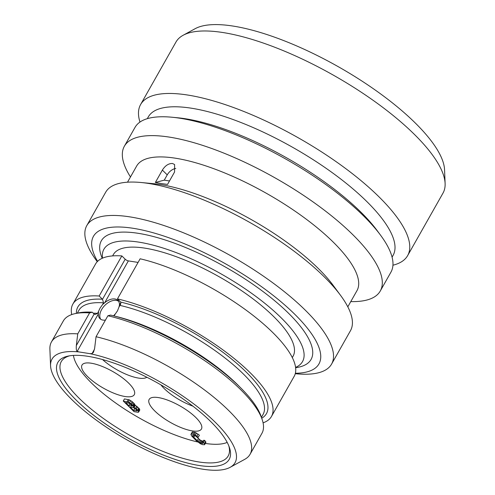 <?xml version="1.0" encoding="UTF-8"?>
<svg xmlns="http://www.w3.org/2000/svg" width="495" height="495" viewBox="0 0 495 495"><rect width="100%" height="100%" fill="white"/><g stroke="black" fill="none" stroke-linecap="round" stroke-linejoin="round"><path stroke-width="0.74" d="M445.11 183.515A153.407 48.683 29.5 0 0 366.201 95.529A153.407 48.683 29.5 0 0 222.998 32.54A153.407 48.683 -150.5 0 0 183.113 35.281L195.16 28.685A146.025 46.344 -150.5 0 1 233.126 26.08A146.025 46.344 29.5 0 1 369.437 86.037A146.025 46.344 29.5 0 1 444.56 169.791L445.11 183.515A153.407 48.683 29.5 0 1 442.994 193.124L407.639 255.612A153.407 48.683 29.5 0 1 392.937 265.202M183.113 35.281A153.407 48.683 -150.5 0 0 175.966 42.044L140.611 104.532A153.407 48.683 -150.5 0 0 139.961 122.073M407.639 255.612A153.407 48.683 29.5 0 0 342.534 166.252A153.407 48.683 29.5 0 0 187.642 95.028A153.407 48.683 -150.5 0 0 140.611 104.532M147.293 118.676L148.29 116.919A140.623 44.63 -150.5 0 1 191.404 108.207A140.623 44.63 29.5 0 1 333.389 173.498A140.623 44.63 29.5 0 1 393.067 255.414L392.077 257.165M172.037 117.235A147.015 46.654 -150.5 0 1 180.106 118.262A147.015 46.654 29.5 0 1 380.568 235.212L377.178 230.627A140.623 44.63 29.5 0 0 185.433 118.763A140.623 44.63 -150.5 0 0 177.717 117.779L172.037 117.235A147.015 46.654 -150.5 0 0 135.03 127.37L124.363 146.229A147.015 46.654 -150.5 0 0 130.476 176.963M380.568 235.212A147.015 46.654 29.5 0 1 390.939 272.157L380.265 291.017A147.015 46.654 29.5 0 1 350.776 301.603M380.265 291.017A147.015 46.654 29.5 0 0 317.877 205.376A147.015 46.654 29.5 0 0 169.439 137.121A147.015 46.654 -150.5 0 0 124.363 146.229M127.512 182.197L136.651 166.048A126.559 40.163 -150.5 0 1 175.453 158.208A126.559 40.163 29.5 0 1 303.237 216.965A126.559 40.163 29.5 0 1 356.951 290.689L347.812 306.838M141.094 182.506A140.623 44.63 -150.5 0 1 148.809 183.49A140.623 44.63 29.5 0 1 340.554 295.36L333.098 285.269A126.559 40.163 29.5 0 0 160.529 184.585A126.559 40.163 -150.5 0 0 153.58 183.701L141.094 182.506A140.623 44.63 -150.5 0 0 105.695 192.202L86.798 225.596A140.623 44.63 -150.5 0 0 96.723 260.933L97.274 261.676M161.123 183.534L155.356 182.488L162.372 170.088C165.212 165.602 168.578 163.399 172.47 163.486L174.593 164.519L174.562 172.006L167.551 184.406L161.123 183.534M162.372 170.088L167.236 174.877A8.947 5.476 134.5 0 1 175.768 168.455M167.236 174.877L164.253 180.149L169.488 180.972M164.253 180.149L155.356 182.488M340.554 295.36A140.623 44.63 29.5 0 1 350.472 330.697L331.582 364.091A140.623 44.63 29.5 0 1 296.183 373.781L295.261 373.694M331.582 364.091A140.623 44.63 29.5 0 0 271.904 282.175A140.623 44.63 29.5 0 0 129.919 216.884A140.623 44.63 -150.5 0 0 86.798 225.596M97.589 261.354A129.548 41.116 -150.5 0 1 133.174 228.3A129.548 41.116 29.5 0 1 286.698 306.714A129.548 41.116 29.5 0 1 295.373 373.261M295.583 367.401A114.098 36.209 -150.5 0 0 302.525 361.579A114.098 36.209 -150.5 0 0 254.102 295.113A114.098 36.209 -150.5 0 0 138.903 242.142A114.098 36.209 -150.5 0 0 103.919 249.214A114.098 36.209 -150.5 0 0 102.508 258.161M112.612 255.909L113.374 254.56A103.226 32.763 -150.5 0 1 145.029 248.168A103.226 32.763 29.5 0 1 249.257 296.09A103.226 32.763 29.5 0 1 293.065 356.227L292.304 357.576M121.844 255.915L99.161 296.01A114.098 36.209 -150.5 0 0 72.876 304.079L95.56 263.983A114.098 36.209 29.5 0 1 121.844 255.915L125.186 259.201A2.555 0.811 -150.5 0 0 128.366 260.89L138.08 262.418M117.451 298.887L140.135 258.792A114.098 36.209 29.5 0 1 250.792 313.651A114.098 36.209 29.5 0 1 294.166 376.349L271.483 416.443A114.098 36.209 -150.5 0 0 228.108 353.746A114.098 36.209 -150.5 0 0 117.451 298.887L120.786 302.167L120.706 304.147L118.973 307.067L119.456 305.137A12.783 7.827 -45.5 0 0 117.872 300.416A12.783 7.827 -45.5 0 0 104.649 302.81L102.601 304.499L100.095 308.063L97.577 313.372L95.182 314.443L94.143 314.065L92.256 312.209A111.536 35.399 29.5 0 0 78.179 312.964L75.017 313.651A114.098 36.209 -150.5 0 0 63.323 320.958L51.461 341.934A114.098 36.209 -150.5 0 0 49.89 349.08L50.558 365.718A105.144 33.369 -150.5 0 0 127.091 439.95A105.144 33.369 -150.5 0 0 230.144 467.317A105.144 33.369 -150.5 0 0 200.883 409.476A105.144 33.369 -150.5 0 0 90.01 353.671L92.027 353.609L94.489 349.26M113.968 315.921L117.513 310.798L118.973 307.067M118.515 301.201A12.783 7.827 -45.5 0 0 101.636 309.585A12.783 7.827 -45.5 0 0 100.739 319.281M99.161 296.01L102.496 299.296L103.548 302.822L102.601 304.499M113.621 315.829L114.902 314.263M98.53 311.695L98.357 313.929A12.783 7.827 -45.5 0 0 99.941 318.65A12.783 7.827 -45.5 0 0 105.466 320.067M230.144 467.317L244.753 459.329A114.098 36.209 -150.5 0 0 250.068 454.299L261.929 433.323A114.098 36.209 -150.5 0 0 262.171 419.537L261.137 416.481A111.536 35.399 29.5 0 0 110.546 315.086L107.898 315.767L96.036 336.736L94.619 348.418L93.444 352.335L92.027 353.609M92.256 312.209L89.607 312.896L77.746 333.865L76.329 345.547L94.143 314.065M90.01 353.671L78.847 351.914L77.226 351.283C76.428 351.122 76.125 349.21 76.329 345.547M78.847 351.914A105.144 33.369 -150.5 0 0 50.558 365.718M77.746 333.865A114.098 36.209 -150.5 0 0 51.461 341.934M250.068 454.299A114.098 36.209 -150.5 0 0 206.687 391.601A114.098 36.209 -150.5 0 0 96.036 336.736M89.607 312.896A114.098 36.209 -150.5 0 0 75.017 313.651M262.171 419.537A114.098 36.209 -150.5 0 0 107.898 315.767M88.036 356.338A98.437 31.241 29.5 0 1 174.023 392.851A98.437 31.241 29.5 0 1 229.408 447.486A98.437 31.241 29.5 0 1 199.021 465.473A98.437 31.241 -150.5 0 1 87.504 410.33A98.437 31.241 -150.5 0 1 67.939 356.128A98.437 31.241 -150.5 0 1 88.036 356.338M228.826 445.921A95.875 30.43 29.5 0 1 228.17 456.006A95.875 30.43 29.5 0 1 198.773 461.946A95.875 30.43 -150.5 0 1 101.964 417.433A95.875 30.43 -150.5 0 1 61.275 361.585A95.875 30.43 -150.5 0 1 69.578 355.825M73.433 355.41A90.907 28.852 -150.5 0 0 197.845 442.004M227.193 442.406A90.907 28.852 29.5 0 1 205.301 443.427M160.912 384.863A30.04 9.535 -150.5 0 0 192.945 406.178M102.533 359.537A30.04 9.535 -150.5 0 0 138.538 378.087A30.04 9.535 -150.5 0 0 146.842 377.239M91.21 363.212A30.04 9.535 -150.5 0 0 82.003 365.069A30.04 9.535 -150.5 0 0 94.749 382.573A30.04 9.535 -150.5 0 0 125.08 396.52A30.04 9.535 -150.5 0 0 134.293 394.657A30.04 9.535 -150.5 0 0 121.547 377.159A30.04 9.535 -150.5 0 0 91.21 363.212M158.357 397.578A30.04 9.535 -150.5 0 0 149.15 399.434A30.04 9.535 -150.5 0 0 161.896 416.939A30.04 9.535 -150.5 0 0 192.233 430.885A30.04 9.535 -150.5 0 0 201.44 429.023A30.04 9.535 -150.5 0 0 188.694 411.524A30.04 9.535 -150.5 0 0 158.357 397.578M138.575 412.18L139.769 410.07L139.299 408.666L134.807 404.916L134.473 403.914L132.171 401.655L129.418 399.892L124.449 398.921L123.261 401.03L134.071 411.661L137.987 412.279L138.575 412.18L138.538 411.605L137.579 410.12L133.613 407.026L133.279 406.024L130.977 403.765L128.224 402.002L123.261 401.03M204.546 444.751L205.939 442.295L204.683 440.383L203.705 440.234L202.511 442.344L203.006 443.371L201.112 443.26L198.26 441.676L192.976 436.472L192.642 435.47L194.535 435.575L198.198 437.295L196.886 436.138L194.201 434.573L191.683 433.991L190.903 434.437L191.763 436.095L196.199 440.593L200.333 443.712L202.492 444.621L204.546 444.751L204.472 443.6L203.488 442.493L202.511 442.344M203.111 441.28L200.475 440.296L195.841 436.144M198.198 437.295L199.392 435.185L195.395 432.463L192.289 431.974L191.095 434.09M134.807 404.916L133.613 407.026M134.9 404.743L133.706 406.853M135.364 405.195L134.17 407.305M136.768 406.178L135.574 408.288M137.622 406.884L136.428 408.994M138.773 408.01L137.579 410.12M139.299 408.666L138.105 410.776M139.732 409.495L138.538 411.605M128.372 399.539L127.178 401.649M129.418 399.892L128.224 402.002M130.76 400.672L129.566 402.782M132.171 401.655L130.977 403.765M133.025 402.355L131.831 404.471M133.947 403.264L132.753 405.374M134.473 403.914L133.279 406.024M125.619 402.54L129.442 403.332L132.202 406.049L128.836 405.708L125.619 402.54M135.68 409.062L137.028 410.794L133.669 410.46L130.216 407.063L133.322 407.552L135.68 409.062M132.134 405.851L131.942 406.197M129.987 403.679L128.836 405.708M136.967 410.603L136.768 410.943M134.844 408.375L133.669 410.46M204.683 440.383L203.488 442.493M205.666 441.49L204.472 443.6M205.939 442.295L204.744 444.405M192.877 431.881L191.683 433.991M194.343 432.11L193.149 434.22M195.395 432.463L194.201 434.573M196.503 433.02L195.315 435.13M198.08 434.028L196.886 436.138M192.858 435.408L192.611 435.848M193.564 435.427L192.976 436.472M194.696 435.637L193.731 437.351M198.371 438.632L197.177 440.742M199.454 439.566L198.26 441.676M200.475 440.296L199.281 442.406M201.422 440.822L200.228 442.932M202.306 441.15L201.112 443.26M202.938 442.87L202.585 443.495M72.876 304.079A114.098 36.209 -150.5 0 0 71.732 314.572M263.08 422.829A114.098 36.209 -150.5 0 0 271.483 416.443M295.62 367.705A120.489 38.239 -150.5 0 0 277.039 302.73A120.489 38.239 -150.5 0 0 138.284 233.324A120.489 38.239 -150.5 0 0 102.224 258.285M119.456 305.137L120.978 302.445M103.548 302.822A105.788 33.573 -150.5 0 0 78.915 310.278L77.288 313.156M261.428 417.341L263.055 414.464A105.788 33.573 -150.5 0 0 222.682 356.208A105.788 33.573 -150.5 0 0 119.92 305.39M97.577 313.372A105.788 33.573 -150.5 0 0 93.258 313.199M239.401 386.564A105.788 33.573 -150.5 0 0 115.013 316.187M98.357 313.929L77.226 351.283M120.718 302.099A108.343 34.384 29.5 0 1 232.687 359.939A108.343 34.384 29.5 0 1 261.725 418.219M76.379 313.354A108.343 34.384 29.5 0 1 102.428 299.228M102.496 299.296L125.186 259.201M128.366 260.89L104.649 302.81"/></g></svg>

